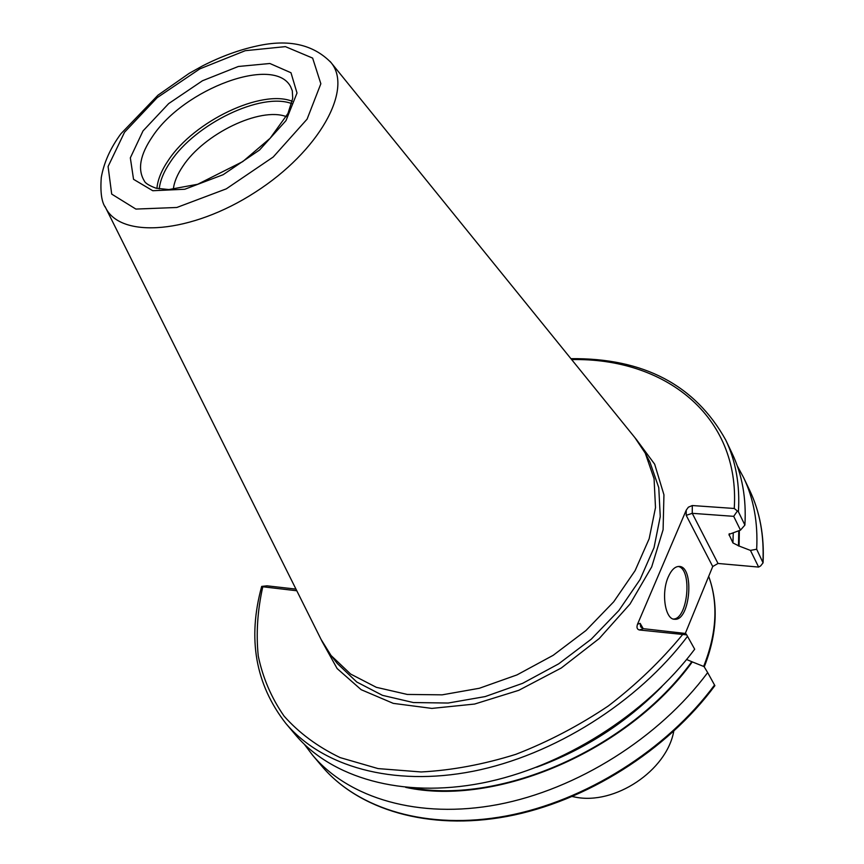 <?xml version="1.0" encoding="UTF-8"?>
<svg xmlns="http://www.w3.org/2000/svg" width="864" height="864" viewBox="0 0 864 864"><rect width="100%" height="100%" fill="white"/><g stroke="black" fill="none" stroke-linecap="round" stroke-linejoin="round"><path stroke-width="1.3" d="M673.736 731.322C666.673 770.764 614.617 805.442 574.97 797.062L572.389 796.554M295.985 589.118L267.03 585.824L261.684 586.408C247.385 638.615 255.409 684.245 285.736 723.298L295.229 734.573C331.398 777.654 401.652 798.595 481.82 783.108C561.892 767.491 645.322 715.057 694.688 649.21L686.707 634.878L639.349 629.975C637.038 629.348 636.433 627.426 637.524 624.218L686.243 510.138L688.381 507.179L692.302 505.537L734.249 508.475L738.418 511.79L744.898 525.074C746.453 498.42 742.187 474.52 732.089 453.373L725.771 440.068C695.196 385.052 643.583 357.912 570.91 358.668M744.898 525.074L740.48 530.118L728.968 534.395L732.942 542.938L739.076 546.037L739.357 530.528M739.076 546.037L750.449 550.411L756.67 549.223C758.063 522.644 753.71 498.755 743.602 477.576L737.219 465.761M756.67 549.223L763.052 562.853L760.633 565.92L758.635 567.076L718.016 563.468L712.724 566.525L685.292 633.452M261.619 586.645L296.795 590.76M405.713 787.374C496.13 807.138 627.793 751.162 692.302 661.9L686.61 659.513M304.387 744.358L312.498 755.071C348.732 798.239 418.543 819.493 497.826 804.568C577.001 789.512 659.2 737.867 707.67 672.602L704.074 666.598L692.302 661.9M714.56 685.012C666.565 749.963 585.014 801.187 506.304 815.951C427.496 830.574 357.944 809.168 321.667 765.958C358.398 809.665 428.36 831.049 507.082 816.437C585.727 801.684 667.008 750.568 714.884 685.649L707.67 672.602M321.138 639.522L331.031 655.474L350.6 674.039L376.326 687.312L407.279 694.44L442.163 694.84L479.347 688.273L516.996 674.903L553.154 655.322L585.965 630.515L613.721 601.787L635.094 570.65L649.166 538.736L655.495 507.611L654.07 478.699L645.278 453.2L634.867 437.605M286.319 116.618C260.172 106.618 204.001 133.844 182.866 166.244C177.282 174.463 174.096 182.174 173.318 189.356M740.48 530.118L733.698 516.337L692.248 513.324L718.016 563.468M733.698 516.337L737.402 510.98M686.707 634.878L685.703 633.496L643.291 628.668L640.678 626.897L640.159 623.365L643.226 628.668M758.635 567.076L750.449 550.411M668.282 576.904C660.96 592.985 665.172 619.898 674.762 619.272C690.433 620.924 694.71 565.52 678.845 566.449C674.827 566.6 671.306 570.089 668.282 576.904M712.724 566.525L686.21 515.344L692.248 513.324L692.302 505.537M673.358 619.045C687.928 619.272 692.604 569.106 678.283 566.471M738.418 511.79C740.059 485.093 735.847 461.182 725.771 440.068M734.249 508.475C740.275 415.174 664.081 357.545 571.676 359.608M729.173 535.378L729.27 533.704M732.942 542.938L733.255 532.775M738.482 545.983L738.763 530.744M762.923 562.043C764.23 535.507 759.834 511.639 749.714 490.428L743.602 477.576M322.175 641.617L337.133 668.563L361.163 689.688L393.282 703.372L431.86 708.404L474.606 704.052L518.767 690.325L561.298 667.991L599.26 638.518L630.04 604.012L651.694 566.903L663.098 529.708L663.941 494.802L654.664 464.184L636.325 439.409M262.775 586.861C257.483 610.513 255.982 633.571 258.26 656.046C262.818 677.862 271.415 697.885 284.072 716.105C299.02 732.964 317.704 746.788 340.124 757.598L378.086 768.593L421.146 771.962C451.894 770.342 483.462 764.456 515.851 754.326C548.089 741.82 578.934 725.684 608.375 705.92C636.401 684.428 661.046 660.744 682.344 634.889M285.736 723.298C321.851 766.336 392.353 787.093 473.008 771.282C553.565 755.363 637.664 702.497 687.539 636.325M536.587 767.232C584.366 749.704 626.13 722.822 661.878 686.588M412.085 787.903C501.952 804.319 628.776 748.591 691.697 661.824M152.593 136.361C140.087 154.613 137.311 169.452 144.299 180.889C145.195 183.19 149.116 185.62 156.06 188.201L168.847 189.562L197.716 184.259L242.773 161.59L270.13 138.272L287.96 113.476L292.712 98.345L292.313 90.817L290.639 86.702C274.277 55.037 183.989 88.69 152.593 136.361M143.024 130.907L130.334 157.864L133.542 179.312L152.766 190.728L184.788 189.248L223.15 174.701L259.535 150.023L285.973 120.658L297.011 93.02L290.984 72.749L269.87 63.493L238.345 66.485L202.457 80.762L168.685 103.583L143.024 130.907M124.535 132.235L108.086 166.514L111.694 194.098L135.886 209.077L176.828 207.479L226.271 188.86L273.218 157.01L307.087 119.146L320.846 83.754L312.638 58.093L285.39 46.634L245.225 50.695L199.832 68.872L157.151 97.697L124.535 132.235M104.965 206.388L105.624 207.716C120.658 239.036 191.333 233.647 255.128 192.294C319.172 151.351 353.354 89.251 331.063 62.608L330.134 61.463M331.031 655.474L337.23 663.433L356.8 682.031L382.493 695.347L413.37 702.551L448.135 703.037L485.179 696.578L522.655 683.316L558.652 663.854L591.268 639.155L618.862 610.535L640.084 579.496L654.026 547.646L660.258 516.553L658.768 487.652L649.955 462.143L645.278 453.2M703.642 666.425C716.753 633.506 718.438 603.482 708.696 576.342C718.632 603.85 717.142 634.036 704.246 666.868M291.73 103.604C261.144 91.962 195.545 123.768 170.608 161.611C163.944 171.31 160.164 180.403 159.235 188.881M292.259 101.304C261.49 88.884 194.119 121.295 168.556 160.013C161.59 170.154 157.712 179.615 156.913 188.417M643.291 628.668L639.349 629.975M637.524 624.218L640.159 623.365M686.21 515.344L686.243 510.138M749.714 490.428C759.964 511.931 764.413 536.08 763.063 562.853M321.667 765.958L312.498 755.071M636.509 439.636L331.063 62.608C313.34 44.431 288.652 38.891 257.008 45.976C239.22 49.81 221.119 56.43 202.684 65.826L189.205 73.332L157.972 95.191L120.895 133.78C110.452 148.014 103.907 162.572 101.282 177.466C100.181 192.316 101.628 202.392 105.624 207.716L322.304 641.876M673.931 619.175L674.762 619.272"/></g></svg>
